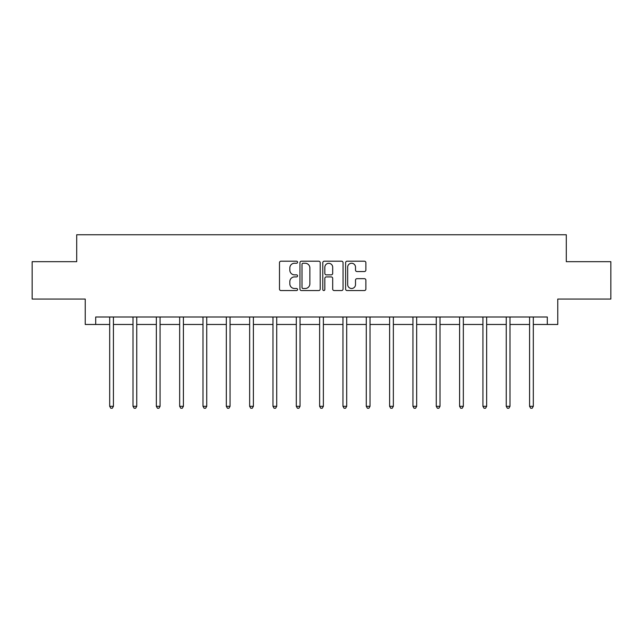 <?xml version="1.0" encoding="UTF-8"?>
<svg xmlns="http://www.w3.org/2000/svg" width="643" height="643" viewBox="0 0 643 643"><rect width="100%" height="100%" fill="white"/><g stroke="black" fill="none" stroke-linecap="round" stroke-linejoin="round"><path stroke-width="0.96" d="M297.572 262.223A1.029 1.029 0 0 0 296.552 261.203L280.951 261.203A1.471 1.471 0 0 0 279.488 262.666L279.488 289.085A1.471 1.471 0 0 0 280.951 290.556L296.552 290.556A1.029 1.029 0 0 0 297.572 289.527A1.029 1.029 0 0 0 296.552 288.498L294.526 288.498A4.694 4.694 0 0 1 289.832 283.804L289.832 281.602A4.694 4.694 0 0 1 294.526 276.908L296.552 276.908A1.029 1.029 0 0 0 297.572 275.879A1.029 1.029 0 0 0 296.552 274.85L294.526 274.85A4.694 4.694 0 0 1 289.832 270.156L289.832 267.954A4.694 4.694 0 0 1 294.526 263.252L296.552 263.252A1.029 1.029 0 0 0 297.572 262.223M364.396 271.547A1.471 1.471 0 0 0 365.867 270.076L365.867 262.666A1.471 1.471 0 0 0 364.396 261.203L347.075 261.203A1.471 1.471 0 0 0 345.604 262.666L345.604 289.085A1.471 1.471 0 0 0 347.075 290.556L364.396 290.556A1.471 1.471 0 0 0 365.867 289.085L365.867 280.131A1.471 1.471 0 0 0 364.396 278.668L356.986 278.668A1.471 1.471 0 0 0 355.515 280.131L355.515 284.576A3.93 3.93 0 0 1 351.592 288.498A3.93 3.93 0 0 1 347.662 284.576L347.662 267.183A3.93 3.93 0 0 1 351.592 263.252A3.93 3.93 0 0 1 355.515 267.183L355.515 270.076A1.471 1.471 0 0 0 356.986 271.547L364.396 271.547M95.703 324.474L95.703 316.999L547.297 316.999L547.297 324.474L557.762 324.474L557.762 299.051L610.85 299.051L610.85 261.669L566.29 261.669L566.29 234.751L76.71 234.751L76.71 261.669L32.15 261.669L32.15 299.051L85.238 299.051L85.238 324.474L109.688 324.474M320.214 262.666A1.471 1.471 0 0 0 318.751 261.203L301.43 261.203A1.471 1.471 0 0 0 299.959 262.666L299.959 289.085A1.471 1.471 0 0 0 301.43 290.556L318.751 290.556A1.471 1.471 0 0 0 320.214 289.085L320.214 262.666M324.249 261.203L341.57 261.203A1.471 1.471 0 0 1 343.041 262.666L343.041 289.085A1.471 1.471 0 0 1 341.57 290.556L334.159 290.556A1.471 1.471 0 0 1 332.688 289.085L332.688 278.371A1.471 1.471 0 0 0 331.225 276.908L326.306 276.908A1.471 1.471 0 0 0 324.836 278.371L324.836 289.527A1.029 1.029 0 0 1 323.815 290.556A1.029 1.029 0 0 1 322.786 289.527L322.786 262.666A1.471 1.471 0 0 1 324.249 261.203M113.425 324.474L133.013 324.474M136.75 324.474L156.337 324.474M160.075 324.474L179.662 324.474M183.408 324.474L202.995 324.474M206.733 324.474L226.32 324.474M230.057 324.474L249.645 324.474M253.39 324.474L272.978 324.474M276.715 324.474L296.302 324.474M300.04 324.474L319.627 324.474M323.373 324.474L342.96 324.474M346.698 324.474L366.285 324.474M370.022 324.474L389.61 324.474M393.355 324.474L412.943 324.474M416.68 324.474L436.267 324.474M440.005 324.474L459.592 324.474M463.338 324.474L482.925 324.474M486.663 324.474L506.25 324.474M509.987 324.474L529.575 324.474M533.312 324.474L547.297 324.474M303.046 263.252A1.029 1.029 0 0 0 302.017 264.281L302.017 287.469A1.029 1.029 0 0 0 303.046 288.498L305.168 288.498A4.694 4.694 0 0 0 309.87 283.804L309.87 267.954A4.694 4.694 0 0 0 305.168 263.252L303.046 263.252M332.688 267.255A3.93 3.93 0 0 0 328.766 263.325A3.93 3.93 0 0 0 324.836 267.255L324.836 273.379A1.471 1.471 0 0 0 326.306 274.85L331.225 274.85A1.471 1.471 0 0 0 332.688 273.379L332.688 267.255M113.618 316.999L113.53 317.216A1.495 1.495 0 0 0 113.425 317.779L113.425 406.304L109.688 406.304L109.688 317.779A1.495 1.495 0 0 0 109.575 317.216L109.487 316.999M113.425 406.304L112.3 408.249L110.805 408.249L109.688 406.304M136.943 316.999L136.855 317.216A1.495 1.495 0 0 0 136.75 317.779L136.75 406.304L133.013 406.304L133.013 317.779A1.495 1.495 0 0 0 132.9 317.216L132.812 316.999M136.75 406.304L135.625 408.249L134.13 408.249L133.013 406.304M160.276 316.999L160.187 317.216A1.495 1.495 0 0 0 160.075 317.779L160.075 406.304L156.337 406.304L156.337 317.779A1.495 1.495 0 0 0 156.233 317.216L156.145 316.999M160.075 406.304L158.958 408.249L157.463 408.249L156.337 406.304M183.601 316.999L183.512 317.216A1.495 1.495 0 0 0 183.408 317.779L183.408 406.304L179.662 406.304L179.662 317.779A1.495 1.495 0 0 0 179.558 317.216L179.469 316.999M183.408 406.304L182.282 408.249L180.787 408.249L179.662 406.304M206.925 316.999L206.837 317.216A1.495 1.495 0 0 0 206.733 317.779L206.733 406.304L202.995 406.304L202.995 317.779A1.495 1.495 0 0 0 202.883 317.216L202.794 316.999M206.733 406.304L205.607 408.249L204.112 408.249L202.995 406.304M230.258 316.999L230.17 317.216A1.495 1.495 0 0 0 230.057 317.779L230.057 406.304L226.32 406.304L226.32 317.779A1.495 1.495 0 0 0 226.215 317.216L226.127 316.999M230.057 406.304L228.94 408.249L227.445 408.249L226.32 406.304M253.583 316.999L253.495 317.216A1.495 1.495 0 0 0 253.39 317.779L253.39 406.304L249.645 406.304L249.645 317.779A1.495 1.495 0 0 0 249.54 317.216L249.452 316.999M253.39 406.304L252.265 408.249L250.77 408.249L249.645 406.304M276.908 316.999L276.82 317.216A1.495 1.495 0 0 0 276.715 317.779L276.715 406.304L272.978 406.304L272.978 317.779A1.495 1.495 0 0 0 272.865 317.216L272.777 316.999M276.715 406.304L275.59 408.249L274.095 408.249L272.978 406.304M300.241 316.999L300.152 317.216A1.495 1.495 0 0 0 300.04 317.779L300.04 406.304L296.302 406.304L296.302 317.779A1.495 1.495 0 0 0 296.198 317.216L296.11 316.999M300.04 406.304L298.923 408.249L297.428 408.249L296.302 406.304M323.566 316.999L323.477 317.216A1.495 1.495 0 0 0 323.373 317.779L323.373 406.304L319.627 406.304L319.627 317.779A1.495 1.495 0 0 0 319.523 317.216L319.434 316.999M323.373 406.304L322.247 408.249L320.753 408.249L319.627 406.304M346.89 316.999L346.802 317.216A1.495 1.495 0 0 0 346.698 317.779L346.698 406.304L342.96 406.304L342.96 317.779A1.495 1.495 0 0 0 342.848 317.216L342.759 316.999M346.698 406.304L345.572 408.249L344.077 408.249L342.96 406.304M370.223 316.999L370.135 317.216A1.495 1.495 0 0 0 370.022 317.779L370.022 406.304L366.285 406.304L366.285 317.779A1.495 1.495 0 0 0 366.18 317.216L366.092 316.999M370.022 406.304L368.905 408.249L367.41 408.249L366.285 406.304M393.548 316.999L393.46 317.216A1.495 1.495 0 0 0 393.355 317.779L393.355 406.304L389.61 406.304L389.61 317.779A1.495 1.495 0 0 0 389.505 317.216L389.417 316.999M393.355 406.304L392.23 408.249L390.735 408.249L389.61 406.304M416.873 316.999L416.785 317.216A1.495 1.495 0 0 0 416.68 317.779L416.68 406.304L412.943 406.304L412.943 317.779A1.495 1.495 0 0 0 412.83 317.216L412.742 316.999M416.68 406.304L415.555 408.249L414.06 408.249L412.943 406.304M440.206 316.999L440.117 317.216A1.495 1.495 0 0 0 440.005 317.779L440.005 406.304L436.267 406.304L436.267 317.779A1.495 1.495 0 0 0 436.163 317.216L436.075 316.999M440.005 406.304L438.888 408.249L437.393 408.249L436.267 406.304M463.531 316.999L463.442 317.216A1.495 1.495 0 0 0 463.338 317.779L463.338 406.304L459.592 406.304L459.592 317.779A1.495 1.495 0 0 0 459.488 317.216L459.399 316.999M463.338 406.304L462.213 408.249L460.718 408.249L459.592 406.304M486.855 316.999L486.767 317.216A1.495 1.495 0 0 0 486.663 317.779L486.663 406.304L482.925 406.304L482.925 317.779A1.495 1.495 0 0 0 482.813 317.216L482.724 316.999M486.663 406.304L485.537 408.249L484.042 408.249L482.925 406.304M510.188 316.999L510.1 317.216A1.495 1.495 0 0 0 509.987 317.779L509.987 406.304L506.25 406.304L506.25 317.779A1.495 1.495 0 0 0 506.145 317.216L506.057 316.999M509.987 406.304L508.87 408.249L507.375 408.249L506.25 406.304M533.513 316.999L533.425 317.216A1.495 1.495 0 0 0 533.312 317.779L533.312 406.304L529.575 406.304L529.575 317.779A1.495 1.495 0 0 0 529.47 317.216L529.382 316.999M533.312 406.304L532.195 408.249L530.7 408.249L529.575 406.304"/></g></svg>
